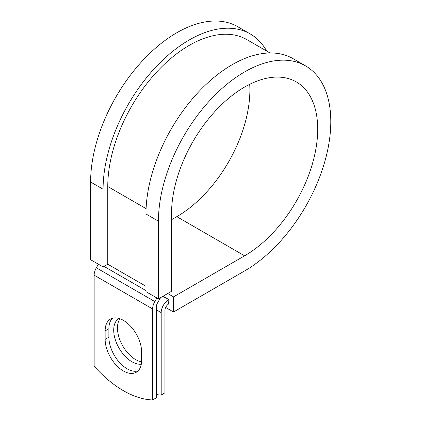 <?xml version="1.0" encoding="UTF-8"?>
<svg xmlns="http://www.w3.org/2000/svg" width="421" height="421" viewBox="0 0 421 421"><rect width="100%" height="100%" fill="white"/><g stroke="black" fill="none" stroke-linecap="round" stroke-linejoin="round"><path stroke-width="0.63" d="M123.379 370.959A25.797 14.893 -120 0 0 136.278 372.238A25.797 14.893 -120 0 0 141.619 360.429L141.619 351.967A25.797 14.893 -120 0 0 130.363 326.001A25.797 14.893 -120 0 0 110.481 319.092A25.797 14.893 -120 0 0 105.139 330.901L105.139 339.363A25.797 14.893 -120 0 0 123.379 370.959M112.486 318.244A25.797 14.893 -120 0 0 108.881 328.738L108.881 337.2A25.797 14.893 -120 0 0 127.121 368.796A25.797 14.893 -120 0 0 138.014 370.922M141.577 361.886A25.797 14.893 60 0 1 135.699 359.618A25.797 14.893 60 0 1 119.853 339.852A25.797 14.893 60 0 1 119.985 318.776M141.298 364.197A25.797 14.893 60 0 1 131.957 361.776A25.797 14.893 60 0 1 115.133 339.147A25.797 14.893 60 0 1 118.938 318.439M156.354 394.598A96.467 55.693 -120 0 0 161.19 394.998L164.932 392.84L164.932 310.466A5.294 3.058 -60 0 1 168.674 303.983L168.826 299.573L163.032 296.226M161.19 394.998L161.19 312.629A10.583 6.11 -60 0 1 168.674 299.663L168.826 299.573M98.403 264.22L96.335 267.803A10.583 6.11 120 0 0 94.146 275.181L94.146 366.196A96.467 55.693 60 0 0 152.613 399.95L156.354 397.787L156.354 306.777A5.294 3.058 120 0 1 157.454 303.088L159.985 298.694A10.583 6.11 -60 0 0 160.538 297.668M156.875 297.979L154.807 301.562A10.583 6.11 120 0 0 152.613 308.935L152.613 399.95M146.087 208.648L107.765 186.524A115.265 66.55 -60 0 1 158.08 70.528A115.265 66.55 -60 0 1 246.901 39.648L269.972 52.967M107.765 186.524L107.765 264.225L103.087 266.925L90.615 259.725L90.615 182.025A121.879 70.365 -60 0 1 143.814 59.372A121.879 70.365 -60 0 1 237.733 26.718L250.211 33.922A121.879 70.365 -60 0 1 266.704 51.083M249.706 84.305A103.356 59.671 -60 0 1 176.794 216.662L244.617 255.815A103.356 59.671 -60 0 0 312.14 164.737A103.356 59.671 -60 0 0 296.295 81.916A103.356 59.671 -60 0 0 216.652 109.607A103.356 59.671 -60 0 0 171.536 213.621L171.536 291.321L158.438 298.878L158.438 221.183A121.879 70.365 -60 0 1 211.637 98.53A121.879 70.365 -60 0 1 305.557 65.876A121.879 70.365 -60 0 1 324.238 163.537A121.879 70.365 -60 0 1 244.617 270.94L173.505 311.998L165.663 307.472M176.794 216.662L171.536 219.699M167.711 293.526L173.505 296.873L173.505 311.998M244.617 255.815L173.505 296.873M158.438 221.183L145.966 213.979A121.879 70.365 -60 0 1 199.165 91.325A121.879 70.365 -60 0 1 293.084 58.672L305.557 65.876M103.087 266.925L103.087 189.229A121.879 70.365 -60 0 1 156.291 66.571A121.879 70.365 -60 0 1 250.211 33.922M145.966 213.979L145.966 291.679L158.438 298.878M168.674 299.663L162.874 296.316M152.613 308.935L94.146 275.181M161.19 312.629L156.354 309.835M145.966 286.28L107.765 264.225M145.966 290.601L104.024 266.382M154.807 301.562L96.335 267.803M108.881 328.738L105.139 330.901M108.881 337.2L105.139 339.363M103.087 189.229L90.615 182.025"/></g></svg>
